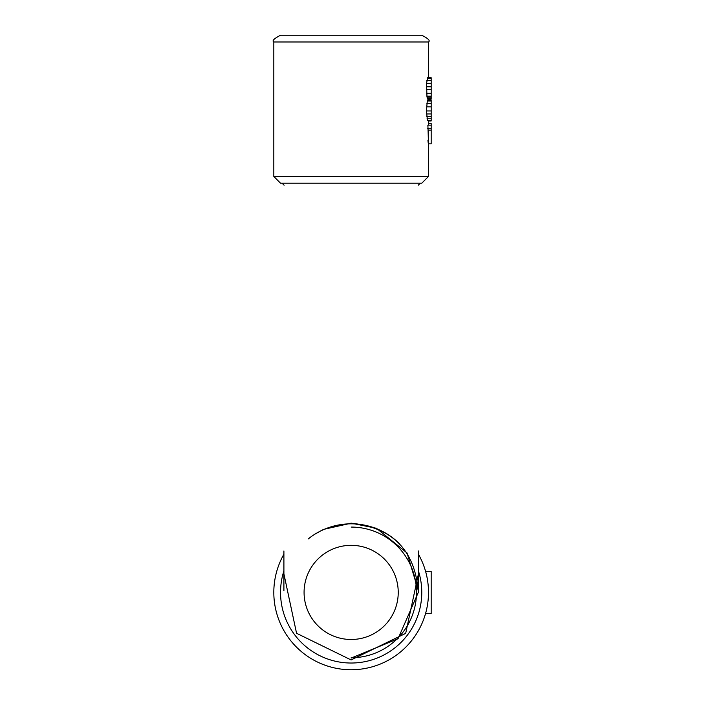 <?xml version="1.0" encoding="UTF-8"?>
<svg xmlns="http://www.w3.org/2000/svg" width="705" height="705" viewBox="0 0 705 705"><rect width="100%" height="100%" fill="white"/><g stroke="black" fill="none" stroke-linecap="round" stroke-linejoin="round"><path stroke-width="1.06" d="M273.822 41.974L428.49 41.974C430.473 40.74 428.235 38.502 421.766 35.25L280.546 35.25C274.033 38.59 271.795 40.837 273.822 41.974L273.822 176.47L280.546 183.203L351.178 183.203M421.766 35.25L351.152 35.25M427.371 98.347L431.178 98.744L431.178 77.735L427.679 77.717L426.56 83.296L426.957 96.656L427.371 98.347L431.178 98.347M431.178 120.502L427.459 120.396L431.178 120.396L431.178 120.96L428.49 120.96M427.706 99.81L431.178 99.81L427.794 99.766L427.283 100.982L426.428 110.949L427.459 120.396M428.49 120.502L428.384 125.155M427.891 125.384L428.067 130.152C428.499 143.018 428.455 146.358 427.935 140.172M428.49 143.758L428.49 176.47L421.766 183.203L351.152 183.203M428.49 120.546L431.178 120.546M426.745 116.651L431.178 116.651L431.178 120.396M431.178 99.81L431.178 116.651M428.49 123.534L431.178 123.534L431.178 143.855L428.49 143.855M428.067 130.152L431.178 130.152M284.106 185.212L282.097 183.203L398.228 183.203M428.49 120.863L431.178 120.863M351.152 639.488A47.076 47.076 0 0 0 391.927 568.873A47.076 47.076 0 0 0 310.385 568.873A47.076 47.076 0 0 0 351.152 639.488M351.152 658.073L398.025 638.756L418.321 592.376C415.245 550.605 392.852 527.543 351.152 523.189L323.489 529.411L314.43 534.39M418.329 590.614L407.049 552.958L376.452 528.283L351.152 523.154L323.489 529.411M283.904 573.87L296.558 633.275L351.099 659.942L405.683 633.372L418.409 573.993M399.347 543.599A68.597 68.597 0 0 0 308.156 538.972M283.904 554.218A77.338 77.338 0 0 0 351.152 669.75A77.338 77.338 0 0 0 418.409 554.218M425.556 613.535A77.338 77.338 180 0 0 425.556 571.288L431.178 571.288L431.178 613.535L425.556 613.535M428.393 588.463A77.338 77.338 180 0 0 428.358 587.838M428.49 176.47L273.822 176.47M427.045 118.766L431.178 118.766M426.516 113.963L431.178 113.963M426.428 110.949L431.178 110.949M426.56 106.878L431.178 106.878M426.886 103.362L431.178 103.362M427.283 100.982L431.178 100.982M427.6 99.943L431.178 99.943M426.56 83.296L431.178 83.296M426.86 80.423L431.178 80.423M427.212 78.599L431.178 78.599M427.53 77.806L431.178 77.806M427.045 97.131L431.178 97.131M426.869 96.1L431.178 96.1M426.56 93.28L431.178 93.28M426.437 89.685L431.178 89.685M426.437 86.812L431.178 86.812M427.662 128.319L431.178 128.319M427.6 77.735L431.178 77.735M426.957 96.656L431.178 96.656M351.152 657.747A65.336 65.336 0 0 0 416.488 592.412A65.336 65.336 0 0 0 351.152 527.076M283.904 570.883A70.615 70.615 0 0 0 351.152 663.026A70.615 70.615 0 0 0 418.409 570.883M428.49 41.974L428.49 77.717M428.49 98.744L428.49 99.766M427.785 125.155L431.178 125.155M418.232 185.221L420.242 183.203M418.409 590.614L418.409 550.993M283.904 550.993L283.904 590.614"/></g></svg>
